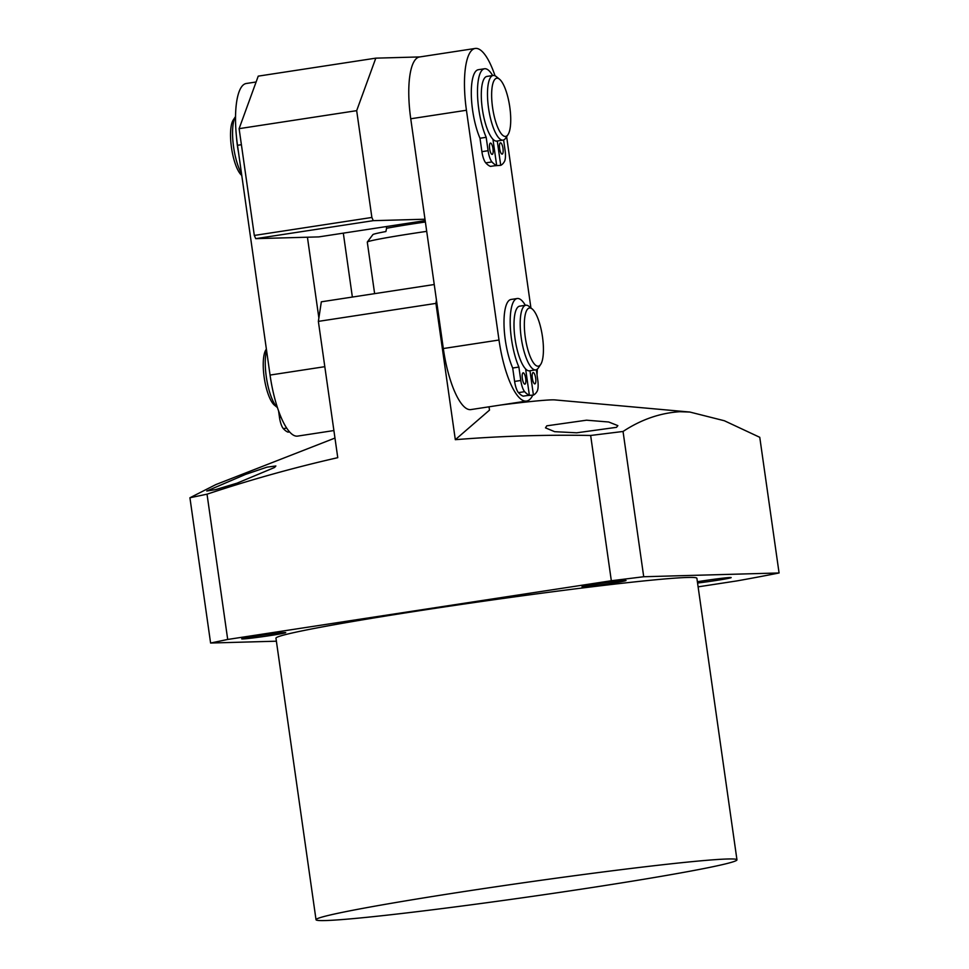 <?xml version="1.0" encoding="UTF-8"?>
<svg xmlns="http://www.w3.org/2000/svg" width="969" height="969" viewBox="0 0 969 969"><rect width="100%" height="100%" fill="white"/><g stroke="black" fill="none" stroke-linecap="round" stroke-linejoin="round"><path stroke-width="1.45" d="M426.711 231.361A65.407 2.265 171.9 0 0 412.927 233.42A65.407 2.265 171.9 0 0 367.312 242.02A65.407 2.265 171.9 0 0 367.287 242.105L374.628 293.655M425.379 221.998A55.596 1.926 171.9 0 0 414.417 223.633A55.596 1.926 171.9 0 0 386.583 228.272L385.88 231.543A58.867 2.035 171.9 0 0 372.871 234.631L367.312 242.02M386.34 226.564L386.583 228.272M236.472 136.774A40.637 11.798 81.3 0 0 237.478 146.198A40.637 11.798 81.3 0 0 238.519 152.46M333.905 430.551L297.64 436.098A62.137 18.036 -98.7 0 1 270.06 375.064L237.502 145.302A62.137 18.036 -98.7 0 1 246.283 83.491L256.107 81.99M318.874 318.026L307.427 237.211M343.317 233.154L352.365 297.059M356.677 110.66L239.113 128.659L254.314 235.443L371.878 217.456L356.677 110.66L375.802 58.152L419.856 56.929M371.878 217.456L373.295 220.666L255.731 238.653L318.813 236.896L425.185 220.617M424.979 219.224L373.295 220.666M375.802 58.152L258.238 76.139L239.113 128.659M255.731 238.653L254.314 235.443M266.572 350.39A32.704 9.496 81.3 0 0 266.305 376.832A32.704 9.496 81.3 0 0 277.437 407.561L274.457 405.163A29.433 8.551 81.3 0 1 264.174 377.28A29.433 8.551 81.3 0 1 265.966 349.712L266.378 349.094M540.69 364.417L538.352 367.929A32.704 9.496 -98.7 0 1 535.736 369.879A32.704 9.496 -98.7 0 1 521.237 337.818A32.704 9.496 -98.7 0 1 525.84 305.223A32.704 9.496 -98.7 0 1 528.917 306.313L532.199 308.966A29.433 8.551 -98.7 0 1 542.483 336.837A29.433 8.551 -98.7 0 1 540.69 364.417A29.433 8.551 -98.7 0 1 525.283 337.321A29.433 8.551 -98.7 0 1 532.199 308.966M535.736 369.879L529.546 370.824A32.704 9.496 -98.7 0 1 515.048 338.762A32.704 9.496 -98.7 0 1 519.65 306.168L525.84 305.223M241.753 175.401L241.765 175.413A29.433 8.551 81.3 0 1 231.47 147.53A29.433 8.551 81.3 0 1 233.275 119.95L235.54 116.546A32.704 9.496 81.3 0 0 233.614 147.082A32.704 9.496 81.3 0 0 241.511 173.56M507.986 134.655L505.648 138.167A32.704 9.496 -98.7 0 1 503.044 140.13A32.704 9.496 -98.7 0 1 488.533 108.056A32.704 9.496 -98.7 0 1 493.136 75.461A32.704 9.496 -98.7 0 1 496.225 76.551L499.507 79.204A29.433 8.551 -98.7 0 1 509.791 107.087A29.433 8.551 -98.7 0 1 507.986 134.655A29.433 8.551 -98.7 0 1 492.579 107.559A29.433 8.551 -98.7 0 1 499.507 79.204M503.044 140.13L496.855 141.074A32.704 9.496 -98.7 0 1 482.344 109.012A32.704 9.496 -98.7 0 1 486.959 76.418L493.136 75.461M532.756 395.195A62.137 18.036 -98.7 0 1 526.579 401.069L470.898 409.584A62.137 18.036 -98.7 0 1 443.317 348.537L410.747 118.775A62.137 18.036 -98.7 0 1 419.529 56.977L475.21 48.45A62.137 18.036 -98.7 0 1 495.026 75.788M526.579 401.069A62.137 18.036 -98.7 0 1 498.999 340.022L466.44 110.26A62.137 18.036 -98.7 0 1 475.21 48.45M537.298 369.141A62.137 18.036 -98.7 0 1 537.044 374.955M506.642 136.677L530.915 307.924M269.927 374.07A40.637 11.798 81.3 0 0 270.181 375.96A40.637 11.798 81.3 0 0 270.993 381.011M289.586 431.908L288.059 432.138A57.486 16.691 81.3 0 1 283.348 428.625A12.27 3.561 81.3 0 1 279.484 417.409L278.551 410.82M525.695 378.455A5.729 1.659 -98.7 0 1 524.883 384.148A5.729 1.659 -98.7 0 1 522.339 378.54A5.729 1.659 -98.7 0 1 523.151 372.835A5.729 1.659 -98.7 0 1 525.695 378.455M535.675 378.176A5.729 1.659 -98.7 0 1 534.876 383.881A5.729 1.659 -98.7 0 1 532.332 378.261A5.729 1.659 -98.7 0 1 533.144 372.556A5.729 1.659 -98.7 0 1 535.675 378.176M525.343 305.296A40.637 11.798 81.3 0 0 517.216 298.525A40.637 11.798 81.3 0 0 511.487 339.017A40.637 11.798 81.3 0 0 518.887 367.069L520.801 380.478A12.27 3.561 81.3 0 0 524.653 391.682A57.486 16.691 81.3 0 0 529.365 395.207L525.634 368.971M517.216 298.525L511.026 299.469A40.637 11.798 81.3 0 0 505.297 339.974A40.637 11.798 81.3 0 0 512.698 368.014L518.887 367.069M529.97 370.764L533.434 395.086A57.486 16.691 81.3 0 0 537.105 391.343A12.27 3.561 81.3 0 0 537.759 380.005L536.305 369.734M533.434 395.086L527.172 395.534M529.365 395.207L523.187 396.151A57.486 16.691 81.3 0 1 518.463 392.627A12.27 3.561 81.3 0 1 514.612 381.423L512.698 368.014M502.984 148.414A5.729 1.659 -98.7 0 1 502.172 154.119A5.729 1.659 -98.7 0 1 499.629 148.511A5.729 1.659 -98.7 0 1 500.44 142.806A5.729 1.659 -98.7 0 1 502.984 148.414M492.991 148.693A5.729 1.659 -98.7 0 1 492.179 154.398A5.729 1.659 -98.7 0 1 489.648 148.79A5.729 1.659 -98.7 0 1 490.447 143.085A5.729 1.659 -98.7 0 1 492.991 148.693M485.772 162.877L491.961 161.932A57.486 16.691 -98.7 0 0 496.673 165.445L490.484 166.389A57.486 16.691 -98.7 0 1 485.772 162.877A12.27 3.561 -98.7 0 1 481.908 151.661L479.994 138.252A40.637 11.798 -98.7 0 1 472.606 110.212A40.637 11.798 -98.7 0 1 478.335 69.707L484.512 68.763A40.637 11.798 -98.7 0 1 492.64 75.546M491.961 161.932A12.27 3.561 -98.7 0 1 488.097 150.716L486.184 137.307A40.637 11.798 -98.7 0 1 478.795 109.267A40.637 11.798 -98.7 0 1 484.512 68.763M503.601 139.972L505.067 150.243A12.27 3.561 -98.7 0 1 504.413 161.581A57.486 16.691 -98.7 0 1 500.731 165.336L494.469 165.784M486.184 137.307L479.994 138.252M496.673 165.445L492.942 139.221M500.731 165.336L497.267 141.014M736.961 859.818L696.893 578.287A212.586 7.364 171.9 0 0 687.518 577.463A212.586 7.364 171.9 0 0 454.497 605.431A212.586 7.364 171.9 0 0 275.959 638.196L316.027 919.726A212.586 7.364 -8.1 0 1 494.565 886.962A212.586 7.364 -8.1 0 1 727.586 858.994A212.586 7.364 -8.1 0 1 736.961 859.818A212.586 7.364 -8.1 0 1 558.423 892.582A212.586 7.364 -8.1 0 1 325.402 920.55A212.586 7.364 -8.1 0 1 316.027 919.726M625.041 580.431A22.239 0.775 -8.1 0 1 626.022 580.528A22.239 0.775 -8.1 0 1 607.345 583.956A22.239 0.775 -8.1 0 1 582.975 586.875A22.239 0.775 -8.1 0 1 581.994 586.79A22.239 0.775 -8.1 0 1 600.671 583.362A22.239 0.775 -8.1 0 1 625.041 580.431M284.741 632.527A22.239 0.775 -8.1 0 1 285.722 632.612A22.239 0.775 -8.1 0 1 267.044 636.039A22.239 0.775 -8.1 0 1 242.662 638.959A22.239 0.775 -8.1 0 1 241.681 638.874A22.239 0.775 -8.1 0 1 260.358 635.446A22.239 0.775 -8.1 0 1 284.741 632.527M697.389 581.739A22.239 0.775 -8.1 0 1 730.19 577.512A22.239 0.775 -8.1 0 1 731.171 577.597A22.239 0.775 -8.1 0 1 719.919 579.874A22.239 0.775 -8.1 0 1 697.571 583.035M274.53 467.494L237.139 483.131L215.602 489.624L206.76 491.017L245.654 474.362L267.008 467.155L275.874 465.98L274.53 467.494M698.116 586.851L737.252 580.855A346.684 12.003 171.9 0 0 779.076 572.97L643.719 576.737L611.33 580.746L590.654 435.469C545.474 434.657 500.367 436.062 455.321 439.684L435.929 303.394L318.365 321.381L337.757 457.671C293.631 467.7 250.063 479.873 207.027 494.178L189.924 497.763L215.857 484.585L334.971 438.061M590.654 435.469L623.043 431.471C641.054 419.601 659.95 413.024 679.729 411.716L689.843 412.043L554.825 399.906A98.123 3.391 171.9 0 0 551.603 399.87A98.123 3.391 171.9 0 0 500.731 405.018M689.843 412.043L724.364 420.752L759.769 437.31L779.076 572.97M546.77 425.827L586.548 420.195L608.702 421.999L617.859 425.633L616.526 427.329L576.725 432.804L554.619 431.677L545.499 427.85L546.77 425.827M611.33 580.746L227.703 639.455L210.6 643.028L276.383 641.199M227.703 639.455L207.027 494.178M189.924 497.763L210.6 643.028M623.043 431.471L643.719 576.737M489.03 406.81L489.502 410.117L455.321 439.684M434.245 284.523L321.333 301.807L318.365 321.381M435.929 303.394L436.438 300.027M241.402 144.696L237.502 145.302M270.06 375.064L324.809 366.682M466.44 110.26L410.747 118.775M443.317 348.537L498.999 340.022M286.691 428.104L283.348 428.625M281.01 417.179L279.484 417.409M524.653 391.682L518.463 392.627M520.801 380.478L514.612 381.423M481.908 151.661L488.097 150.716M522.255 402.462L522.146 401.735M526.373 369.661L525.743 369.758M493.669 139.899L493.051 139.996"/></g></svg>
